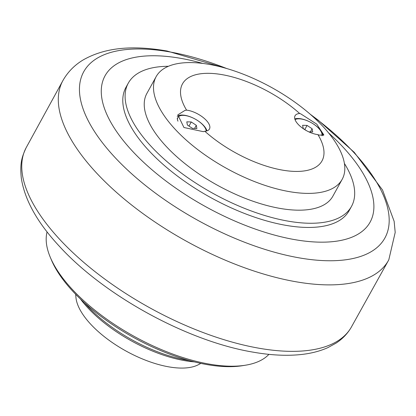 <?xml version="1.0" encoding="UTF-8"?>
<svg xmlns="http://www.w3.org/2000/svg" width="416" height="416" viewBox="0 0 416 416"><rect width="100%" height="100%" fill="white"/><g stroke="black" fill="none" stroke-linecap="round" stroke-linejoin="round"><path stroke-width="0.62" d="M328.52 132.834A151.393 65.962 -151.1 0 1 347.61 152.235A151.393 65.962 -151.1 0 1 318.058 242.112A151.393 65.962 -151.1 0 1 127.551 145.683A151.393 65.962 -151.1 0 1 202.769 63.414M344.401 163.436A127.488 55.546 -151.1 0 1 351.504 206.388L349.196 210.574A127.488 55.546 -151.1 0 1 305.349 227.401A127.488 55.546 -151.1 0 1 173.935 173.389A127.488 55.546 -151.1 0 1 125.965 87.344L128.279 83.158A127.488 55.546 -151.1 0 1 168.407 66.284M351.504 206.388A127.488 55.546 -151.1 0 1 307.658 223.215A127.488 55.546 -151.1 0 1 176.244 169.203A127.488 55.546 -151.1 0 1 128.279 83.158M342.17 179.332L332.904 196.118A106.241 46.285 -151.1 0 1 296.364 210.142A106.241 46.285 -151.1 0 1 186.852 165.131A106.241 46.285 -151.1 0 1 146.879 93.428L156.146 76.643A106.241 46.285 -151.1 0 1 192.686 62.618A106.241 46.285 -151.1 0 1 302.198 107.63A106.241 46.285 -151.1 0 1 342.17 179.332A106.241 46.285 -151.1 0 1 305.63 193.357A106.241 46.285 -151.1 0 1 196.118 148.346A106.241 46.285 -151.1 0 1 156.146 76.643M317.928 134.623A79.68 34.715 -151.1 0 1 294.611 171.402A79.68 34.715 -151.1 0 1 204.823 131.253L203.304 131.664L183.94 127.509L177.814 114.868L184.948 110.422L186.576 110.136A79.68 34.715 -151.1 0 1 209.898 73.351A79.68 34.715 -151.1 0 1 299.681 113.5L300.773 113.87L316.753 124.15L323.866 135.002L319.129 135.117L317.928 134.623A17.264 7.519 -151.1 0 1 300.856 126.859A17.264 7.519 -151.1 0 1 295.053 115.757A17.264 7.519 -151.1 0 1 299.681 113.5M322.936 135.684A17.264 7.519 28.9 0 0 314.418 124.644A17.264 7.519 28.9 0 0 298.215 118.503A17.264 7.519 28.9 0 0 294.809 118.898M295.038 119.621A15.938 6.942 -151.1 0 1 299.198 118.815A15.938 6.942 -151.1 0 1 315.11 125.169A15.938 6.942 -151.1 0 1 321.859 135.772M306.628 130.738L303.212 128.487L302.619 125.284L307.076 125.419L312.13 128.752L312.723 131.955L308.781 131.836M304.803 129.537L307.076 125.419M310.398 131.882L312.13 128.752M186.576 110.136A17.264 7.519 -151.1 0 1 203.648 117.9A17.264 7.519 -151.1 0 1 209.456 128.996A17.264 7.519 -151.1 0 1 204.823 131.253M206.929 130.879A17.264 7.519 28.9 0 0 182.39 115.055A17.264 7.519 28.9 0 0 177.232 116.386M177.939 121.181A15.938 6.942 -151.1 0 1 177.897 117.468A15.938 6.942 -151.1 0 1 183.378 115.367A15.938 6.942 -151.1 0 1 198.203 120.947A15.938 6.942 -151.1 0 1 206.196 131.071M196.903 128.508L192.442 128.372L187.392 125.039L186.794 121.836L191.256 121.971L196.305 125.304L196.903 128.508M188.978 126.09L191.256 121.971M194.579 128.435L196.305 125.304M177.18 118.908A15.938 6.942 -151.1 0 1 177.434 118.305L177.897 117.468M47.076 231.884A127.488 55.546 28.9 0 0 50.315 257.348A127.488 55.546 28.9 0 0 68.318 284.965A127.488 55.546 28.9 0 0 245.653 365.175A127.488 55.546 28.9 0 0 268.923 354.354M50.315 257.348L51.464 260.073A124.836 54.387 28.9 0 0 69.092 287.118A124.836 54.387 28.9 0 0 242.731 365.654L245.653 365.175M80.454 299.036A90.308 39.343 28.9 0 0 84.947 304.606A90.308 39.343 28.9 0 0 194.314 361.889M75.665 294.278L75.925 297.31A72.727 31.684 28.9 0 0 88.478 321.729A72.727 31.684 28.9 0 0 198.188 364.806L200.892 363.407M84.38 302.697A92.96 40.503 28.9 0 0 189.124 360.521M311.475 115.331A171.995 74.932 -151.1 0 1 359.32 158.59A171.995 74.932 -151.1 0 1 299.307 257.884A171.995 74.932 -151.1 0 1 109.314 151.143A171.995 74.932 -151.1 0 1 169.333 51.849A171.995 74.932 -151.1 0 1 226.663 68.51M351.177 327.423C347.49 333.705 342.472 338.926 336.133 343.091L327.917 347.61C319.389 351.442 309.629 353.824 298.646 354.765C284.981 355.94 269.89 355.082 253.38 352.196C187.569 341.344 103.953 295.558 58.812 245.674C37.081 222.217 24.575 199.644 21.289 177.96C19.812 162.672 21.954 157.04 26.031 147.935A185.708 80.907 28.9 0 0 83.528 262.184A185.708 80.907 28.9 0 0 259.132 348.249A185.708 80.907 28.9 0 0 287.68 351.286A185.708 80.907 28.9 0 0 351.177 327.423L388.804 259.823A185.973 81.026 -151.1 0 1 324.605 284.814A185.973 81.026 -151.1 0 1 296.02 281.772A185.973 81.026 -151.1 0 1 119.163 194.724A185.973 81.026 -151.1 0 1 63.185 80.075C68.073 71.703 74.719 64.995 83.132 59.956C108.415 45.479 138.965 46.15 167.045 51.007L228.202 68.968M310.268 114.27L317.99 120.006L354.219 152.298L382.538 190.008L394.139 221.317L395.2 232.414L388.804 259.823M26.031 147.935L63.185 80.075"/></g></svg>
